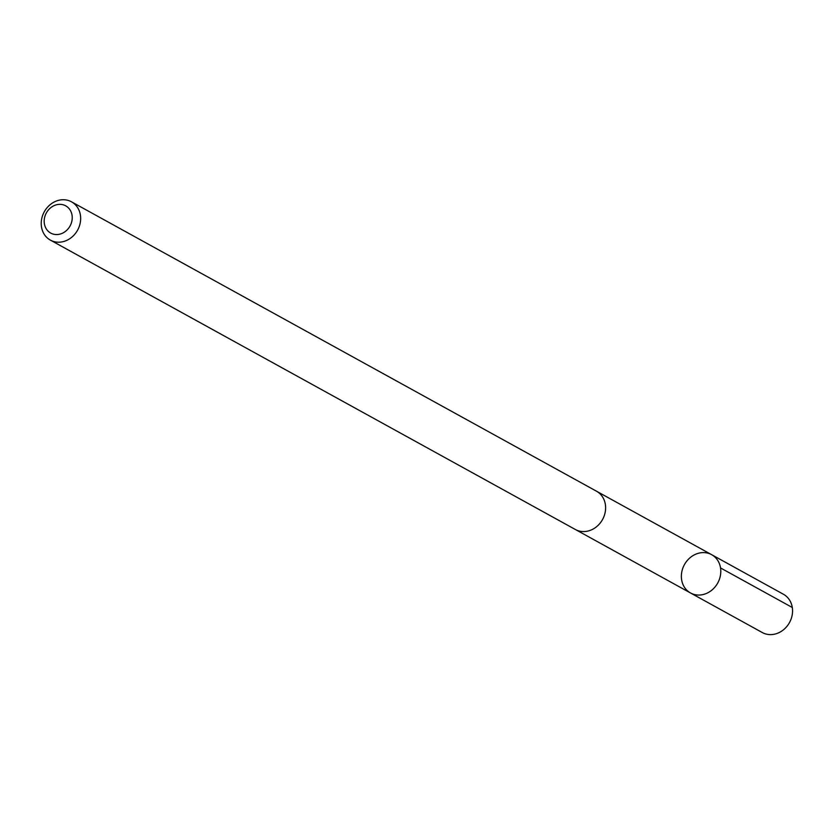 <?xml version="1.0" encoding="UTF-8"?>
<svg xmlns="http://www.w3.org/2000/svg" width="834" height="834" viewBox="0 0 834 834"><rect width="100%" height="100%" fill="white"/><g stroke="black" fill="none" stroke-linecap="round" stroke-linejoin="round"><path stroke-width="1.25" d="M683.505 566.484A21.872 19.015 118.9 0 1 711.631 554.673A21.872 19.015 118.9 0 1 717.73 583.008A21.872 19.015 118.9 0 1 690.521 592.974A21.872 19.015 118.9 0 1 683.505 566.484M762.286 632.537A21.872 19.015 -61.1 0 0 790.413 620.725A21.872 19.015 -61.1 0 0 783.397 594.235L711.631 554.673A21.872 19.015 118.9 0 1 717.73 583.008A21.872 19.015 118.9 0 1 690.521 592.974L762.286 632.537M50.384 240.119L575.335 529.486A21.872 19.015 -61.1 0 0 603.472 517.674A21.872 19.015 -61.1 0 0 596.456 491.184L71.495 201.818A21.872 19.015 -61.1 0 0 44.285 211.784A21.872 19.015 -61.1 0 0 50.384 240.119A21.872 19.015 -61.1 0 0 78.511 228.308A21.872 19.015 -61.1 0 0 71.495 201.818M70.713 224.68A15.554 13.532 -61.1 0 0 57.473 204.57A15.554 13.532 -61.1 0 0 46.454 229.131A15.554 13.532 -61.1 0 0 70.713 224.68M720.524 567.933L792.3 607.496M575.71 529.684L690.521 592.974M596.821 491.393L711.631 554.673"/></g></svg>
